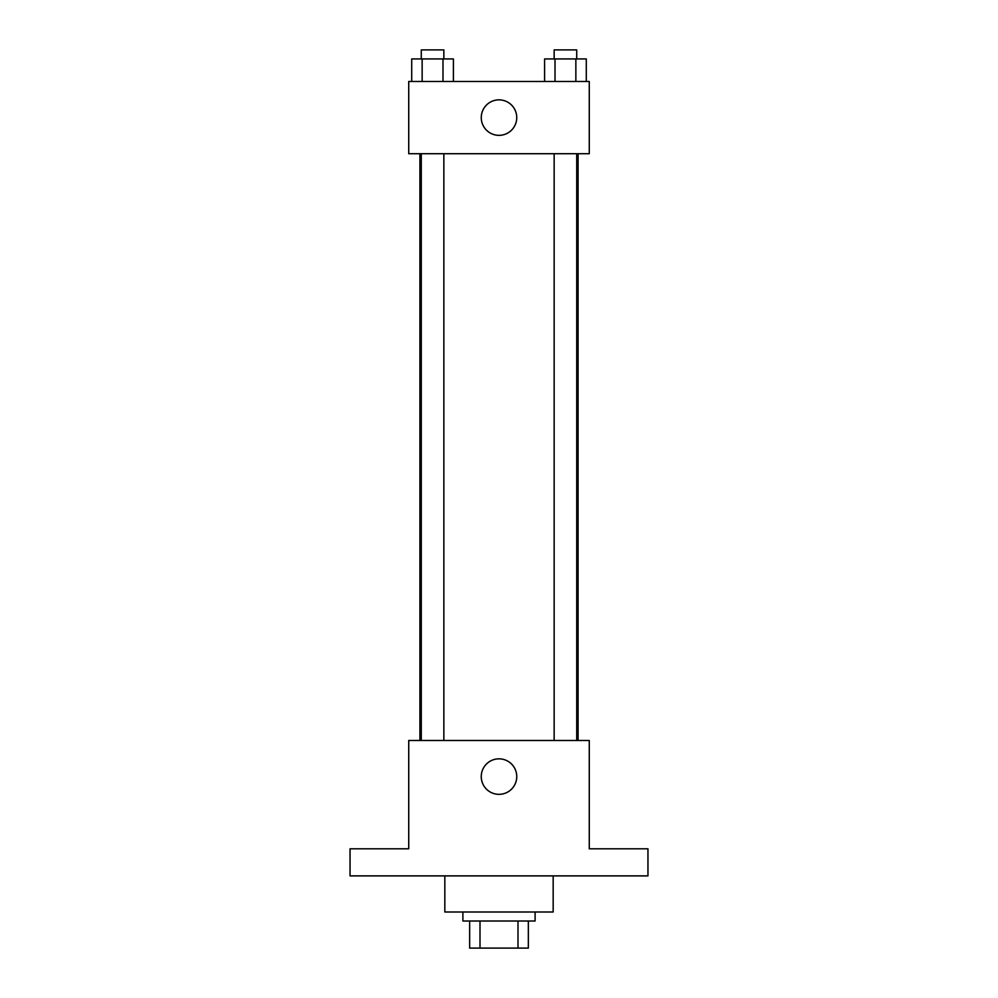 <?xml version="1.0" encoding="UTF-8"?>
<svg xmlns="http://www.w3.org/2000/svg" width="998" height="998" viewBox="0 0 998 998"><rect width="100%" height="100%" fill="white"/><g stroke="black" fill="none" stroke-linecap="round" stroke-linejoin="round"><path stroke-width="1.5" d="M517.999 921.017L517.999 948.1L469.659 948.1L469.659 921.017M517.999 948.1L528.341 948.1L528.341 921.017L528.341 948.1M535.103 911.997L535.103 921.017L462.897 921.017L462.897 911.997M480.001 921.017L480.001 948.1M444.834 875.882L444.834 911.997L553.166 911.997L553.166 875.882M647.952 875.882L350.049 875.882L350.049 848.799L408.731 848.799L408.731 740.479L589.269 740.479L589.269 848.799L647.952 848.799L647.952 875.882M516.752 776.581A17.752 17.752 0 0 1 490.13 791.963A17.752 17.752 0 0 1 490.13 761.212A17.752 17.752 0 0 1 516.752 776.581M578.079 153.717L578.079 740.479M554.152 740.479L554.152 153.717M443.848 153.717L443.848 740.479M589.269 153.717L408.731 153.717L408.731 81.499L589.269 81.499L589.269 153.717M516.752 117.602A17.752 17.752 0 0 1 490.13 132.971A17.752 17.752 0 0 1 490.13 102.233A17.752 17.752 0 0 1 516.752 117.602M586.288 81.499L586.288 58.932L544.596 58.932L544.596 81.499M575.858 58.932L575.858 81.499M555.013 58.932L555.013 81.499M554.152 58.932L554.152 49.9L576.719 49.9L576.719 58.932M453.404 81.499L453.404 58.932L411.712 58.932L411.712 81.499M442.987 58.932L442.987 81.499M422.142 58.932L422.142 81.499M421.281 58.932L421.281 49.9L443.848 49.9L443.848 58.932M419.921 153.717L419.921 740.479M576.719 740.479L576.719 153.717M421.281 153.717L421.281 740.479"/></g></svg>
